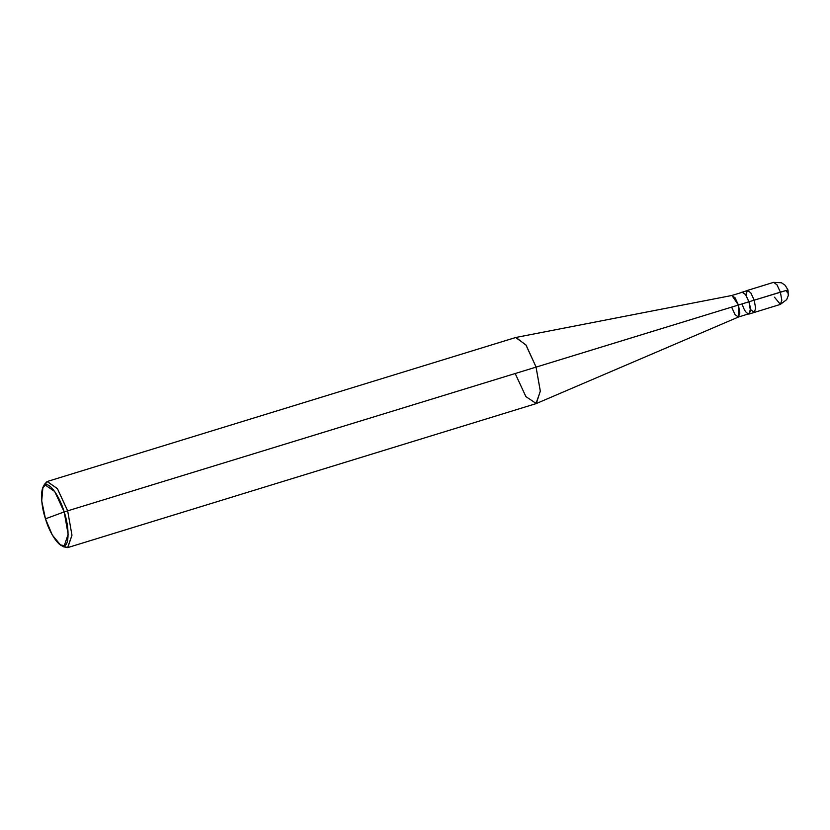 <?xml version="1.0" encoding="UTF-8"?>
<svg xmlns="http://www.w3.org/2000/svg" width="830" height="830" viewBox="0 0 830 830"><rect width="100%" height="100%" fill="white"/><g stroke="black" fill="none" stroke-linecap="round" stroke-linejoin="round"><path stroke-width="1.25" d="M774.463 297.182L780.418 304.392L781.818 300.284L780.376 292.139L787.971 289.95L785.128 285.24L781.466 282.771L773.581 282.366L776.984 284.794L780.376 292.139L781.818 300.284L780.356 304.413L786.674 299.63L788.303 295.532L787.971 289.95M780.356 304.413L754.19 312.464L755.653 308.324L754.211 300.18L780.376 292.139L776.984 284.794L773.581 282.366L747.415 290.417L750.818 292.834L754.211 300.18L755.653 308.324L754.252 312.443L750.403 309.455L754.252 312.443L755.653 308.324L754.211 300.18L750.818 292.834L747.415 290.417L741.501 292.534L742.124 292.046L745.537 294.38L748.971 301.788L754.211 300.18L755.653 308.324L754.252 312.443L748.961 314.072L750.413 309.932L748.971 301.788L750.413 309.932L749.023 314.051L748.11 314.031L748.961 314.072M786.249 290.593C787.929 293.934 788.5 293.727 787.95 289.961L787.971 293.032L787.95 289.961L754.211 300.18L750.777 292.772L747.353 290.438L745.973 295.024L747.353 290.438L750.777 292.772L754.211 300.18L748.971 301.788L745.589 294.443L742.186 292.025M742.259 304.268C746.409 318.17 753.412 315.587 748.888 301.819L64.169 511.913L54.728 491.526L45.339 485.104L42.88 487.718L41.718 500.895L45.463 518.823L64.169 511.913C69.284 526.728 69.357 545.269 64.304 545.621C60.102 548.682 49.738 533.939 45.463 518.823C40.359 503.997 40.286 485.457 45.339 485.104C49.541 482.043 59.905 496.786 64.169 511.913L45.463 518.823L52.332 535.08L60.466 544.937L64.304 545.621L68.143 534.312L64.169 511.913L748.971 301.788L750.299 309.766L748.93 313.771L738.42 317.029L739.841 312.993L738.43 305.035L738.524 316.987L536.294 403.546L540.32 391.034L535.993 366.829L540.32 391.272L535.952 403.671L67.603 547.634L71.971 535.236L67.645 510.792L71.971 535.236L67.78 547.572L63.599 546.825L60.466 544.937M731.78 307.484L735.09 314.663L738.42 317.029M515.586 374.372L525.888 396.605L536.294 403.546M61.949 545.621L67.603 547.634M42.88 487.718L44.405 484.409L47.092 481.545L57.343 488.548L67.645 510.792L57.488 488.766L47.269 481.493L515.627 337.53L525.836 344.803L535.993 366.829L526.116 345.218L515.98 337.447L731.915 295.47L738.43 305.035L735.121 297.866L731.801 295.49L742.269 292.295L745.589 294.66L748.888 301.819M47.269 481.493L43.72 486.328"/></g></svg>
